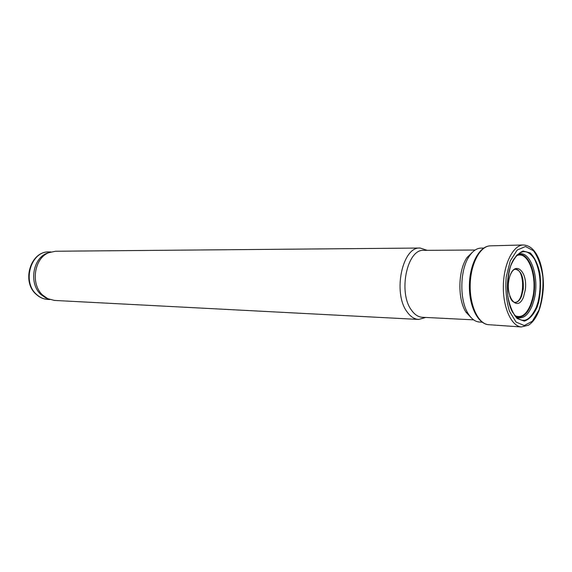 <?xml version="1.0" encoding="UTF-8"?>
<svg xmlns="http://www.w3.org/2000/svg" width="572" height="572" viewBox="0 0 572 572"><rect width="100%" height="100%" fill="white"/><g stroke="black" fill="none" stroke-linecap="round" stroke-linejoin="round"><path stroke-width="0.86" d="M472.057 318.561L466.016 312.24C457.357 299.163 457.986 269.984 467.21 257.293L473.516 251.244M473.63 319.855L422.272 317.274C418.289 317.024 414.721 314.693 411.561 310.274C397.876 292.657 407.085 248.713 423.723 250.364L475.146 250.021M425.79 317.453L418.625 319.448C414.371 319.169 410.56 316.695 407.185 312.005C392.478 293.236 402.338 246.289 420.17 248.041L427.241 250.343M418.625 319.448L54.454 300.429L47.733 298.67L42.7 295.123C30.352 284.248 34.127 258.187 48.727 252.71L55.527 251.244L420.17 248.041M48.405 298.977L45.796 297.955L40.905 294.516C28.9 283.948 32.561 258.666 46.768 253.332L49.414 252.424M482.089 322.165L479.486 322.029C475.446 321.764 471.821 319.212 468.611 314.364L468.296 313.856C459.166 300.057 459.831 269.169 469.555 255.777C473.044 250.75 476.891 248.191 481.088 248.098L483.697 248.076M36.401 294.308C21.807 281.696 31.088 250.908 48.87 251.945C30.573 251.051 21.328 281.524 36.029 294.201C39.482 297.419 43.422 299.163 47.841 299.442C43.586 299.185 39.775 297.469 36.401 294.308M514.407 269.419C525.697 266.466 525.132 304.976 513.935 302.231M538.874 310.238L532.368 321.228L524.245 325.532L516.058 322.072L509.466 311.261C506.37 300.886 505.276 289.496 506.184 277.091L510.245 260.932L517.181 250.043L525.489 246.503L533.476 250.743C538.13 257.193 541.269 265.987 542.892 277.113C543.393 288.753 542.12 299.621 539.067 309.724L538.874 310.238M537.28 306.642L536.922 307.593C533.426 315.022 529.214 319.526 524.288 321.114L517.167 318.54C512.791 313.535 509.688 306.099 507.85 296.239C507.064 285.685 507.957 275.683 510.539 266.237C513.971 258.108 518.168 253.031 523.13 251.015L530.258 252.924C534.62 257.386 537.83 264.157 539.889 273.252C541.026 283.054 540.619 292.685 538.674 302.152L537.28 306.642M521.278 326.962C511.304 326.147 502.824 307.228 503.36 285.564C503.768 263.892 513.055 245.367 523.058 244.98C530.53 245.188 536.229 251.008 540.154 262.448C542.156 268.869 543.236 275.911 543.4 283.576C543.572 290.197 542.084 302.188 538.938 310.725C536.236 317.624 532.746 322.451 528.464 325.203L521.278 326.962L488.753 324.696C478.507 324.295 469.676 305.948 470.198 284.842C470.592 263.735 480.208 245.796 490.461 245.838L523.058 244.98M510.181 275.268C511.747 271.507 513.406 269.498 515.165 269.24C521.092 270.234 523.795 276.841 523.273 289.06L521.571 296.153C519.669 300.643 517.295 302.724 514.442 302.388C512.769 301.515 511.754 301.523 509.723 296.139M525.296 289.875L523.537 296.961C517.446 313.127 504.511 296.453 509.359 277.928C514.006 259.402 528.02 270.549 525.296 289.875M515.944 256.149C527.999 248.734 538.416 277.727 532.217 299.592L530.537 304.855C526.233 314.95 520.942 318.497 514.657 315.501M516.509 255.505C528.7 248.598 538.953 277.963 532.689 299.921L531.009 305.162C526.74 315.222 521.471 318.89 515.193 316.166M516.981 255.012C529.572 247.09 540.468 277.542 533.919 300.343L532.225 305.641C527.727 316.209 522.2 319.891 515.637 316.681M538.109 301.744L536.35 307.214C528.878 323.058 520.863 324.56 512.298 311.74C505.298 298.92 505.877 272.308 513.427 259.802C520.713 249.135 527.763 248.956 534.57 259.252C540.461 271.414 541.641 285.578 538.109 301.744M45.796 297.955L47.733 298.67M46.768 253.332L48.727 252.71M50.887 251.93L48.87 251.945M49.857 299.542L47.841 299.442M466.016 312.24L468.296 313.856M467.21 257.293L469.555 255.777M488.753 324.696C477.784 324.181 468.868 305.77 469.39 284.827C469.776 263.878 479.486 245.874 490.461 245.838"/></g></svg>

